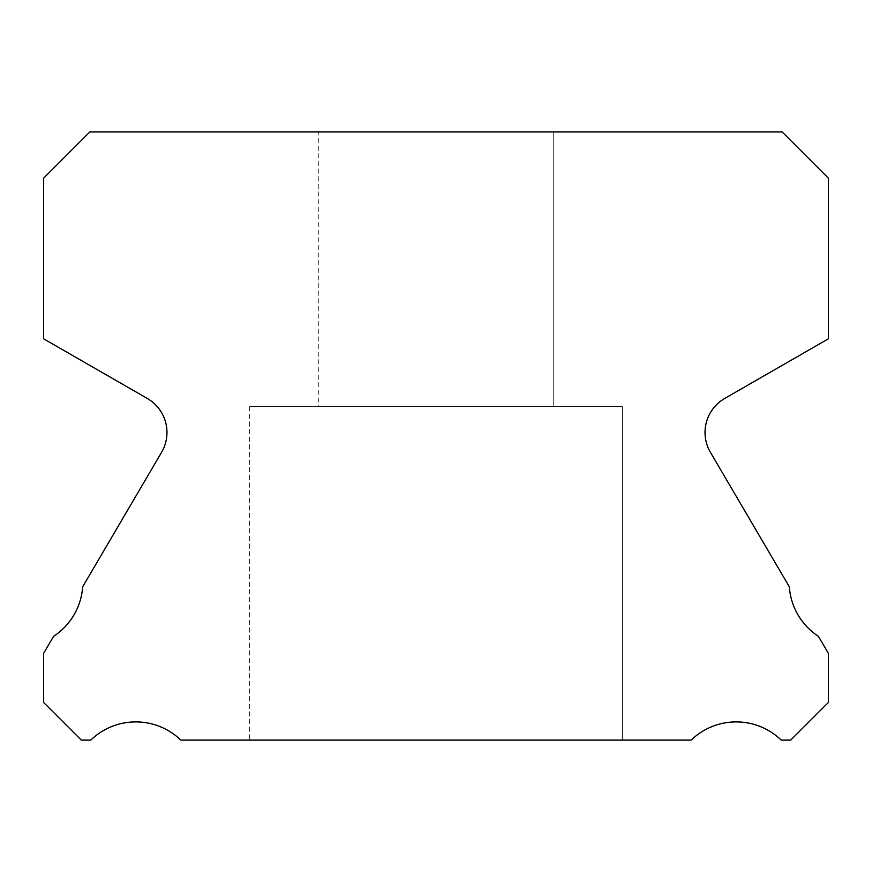 <?xml version="1.0" encoding="UTF-8"?>
<svg xmlns="http://www.w3.org/2000/svg" width="872" height="872" viewBox="0 0 872 872"><rect width="100%" height="100%" fill="white"/><g stroke="black" fill="none" stroke-linecap="round" stroke-linejoin="round"><path stroke-width="0.65" stroke-dasharray="4.36 3.27" d="M318.28 131.89L553.72 131.89L318.28 131.89L553.72 131.89L318.28 131.89L553.72 131.89L318.28 131.89L553.72 131.89L318.28 131.89L553.72 131.89L318.28 131.89L553.72 131.89L318.28 131.89L553.72 131.89L318.28 131.89L553.72 131.89L318.28 131.89L553.72 131.89L318.28 131.89L553.72 131.89L318.28 131.89L553.72 131.89L318.28 131.89L553.72 131.89L318.28 131.89L553.72 131.89L318.28 131.89L553.72 131.89L318.28 131.89L553.72 131.89L318.28 131.89L553.72 131.89L318.28 131.89L553.72 131.89L318.28 131.89L553.72 131.89L318.28 131.89L553.72 131.89L553.72 406.57L318.28 406.57L553.72 406.57L318.28 406.57L553.72 406.57L318.28 406.57L553.72 406.57L318.28 406.57L553.72 406.57L318.28 406.57L553.72 406.57L318.28 406.57L553.72 406.57L318.28 406.57L553.72 406.57L318.28 406.57L553.72 406.57L318.28 406.57L553.72 406.57L318.28 406.57L553.72 406.57L318.28 406.57L553.72 406.57L318.28 406.57L553.72 406.57L318.28 406.57L553.72 406.57L318.28 406.57L553.72 406.57L318.28 406.57L553.72 406.57L318.28 406.57L553.72 406.57L318.28 406.57L553.72 406.57L318.28 406.57L553.72 406.57L318.28 406.57L553.72 406.57L553.72 131.89L318.28 131.89L318.28 406.57M553.72 131.89L553.72 406.57M622.39 406.57L249.61 406.57L622.39 406.57L249.61 406.57L622.39 406.57L249.61 406.57L622.39 406.57L249.61 406.57L622.39 406.57L249.61 406.57L622.39 406.57L249.61 406.57L622.39 406.57L249.61 406.57L622.39 406.57L249.61 406.57L622.39 406.57L249.61 406.57L622.39 406.57L249.61 406.57L622.39 406.57L249.61 406.57L622.39 406.57L249.61 406.57L622.39 406.57L249.61 406.57L622.39 406.57L249.61 406.57L622.39 406.57L249.61 406.57L622.39 406.57L249.61 406.57L622.39 406.57L249.61 406.57L622.39 406.57L249.61 406.57L622.39 406.57L249.61 406.57L622.39 406.57L622.39 740.11L249.61 740.11L622.39 740.11L249.61 740.11L622.39 740.11L249.61 740.11L622.39 740.11L249.61 740.11L622.39 740.11L249.61 740.11L622.39 740.11L249.61 740.11L622.39 740.11L249.61 740.11L622.39 740.11L249.61 740.11L622.39 740.11L249.61 740.11L622.39 740.11L249.61 740.11L622.39 740.11L249.61 740.11L622.39 740.11L249.61 740.11L622.39 740.11L249.61 740.11L622.39 740.11L249.61 740.11L622.39 740.11L249.61 740.11L622.39 740.11L249.61 740.11L622.39 740.11L249.61 740.11L622.39 740.11L249.61 740.11L622.39 740.11L249.61 740.11L622.39 740.11L622.39 406.57L622.39 740.11M249.61 406.57L249.61 740.11M705.034 432.468A39.24 39.24 0 0 0 710.429 452.328L789.324 586.791A64.746 64.746 0 0 0 818.405 636.353L828.4 653.39L828.4 702.44L790.73 740.11L781.203 740.11A64.746 64.746 0 0 0 691.169 740.11L180.831 740.11A64.746 64.746 0 0 0 90.797 740.11L81.27 740.11L43.6 702.44L43.6 653.39L53.595 636.353A64.746 64.746 0 0 0 82.677 586.791L161.571 452.328A39.24 39.24 0 0 0 147.346 398.482L43.6 338.805L43.6 178.193L89.903 131.89L782.097 131.89L828.4 178.193L828.4 338.805L724.654 398.482A39.24 39.24 0 0 0 705.034 432.468"/><path stroke-width="1.31" d="M710.429 452.328A39.24 39.24 0 0 1 724.654 398.482L828.4 338.805L828.4 178.193L782.097 131.89L89.903 131.89L43.6 178.193L43.6 338.805L147.346 398.482A39.24 39.24 0 0 1 161.571 452.328L82.677 586.791A64.746 64.746 0 0 1 53.595 636.353L43.6 653.39L43.6 702.44L81.27 740.11L90.797 740.11A64.746 64.746 0 0 1 180.831 740.11L691.169 740.11A64.746 64.746 0 0 1 781.203 740.11L790.73 740.11L828.4 702.44L828.4 653.39L818.405 636.353A64.746 64.746 0 0 1 789.324 586.791L710.429 452.328"/></g></svg>
